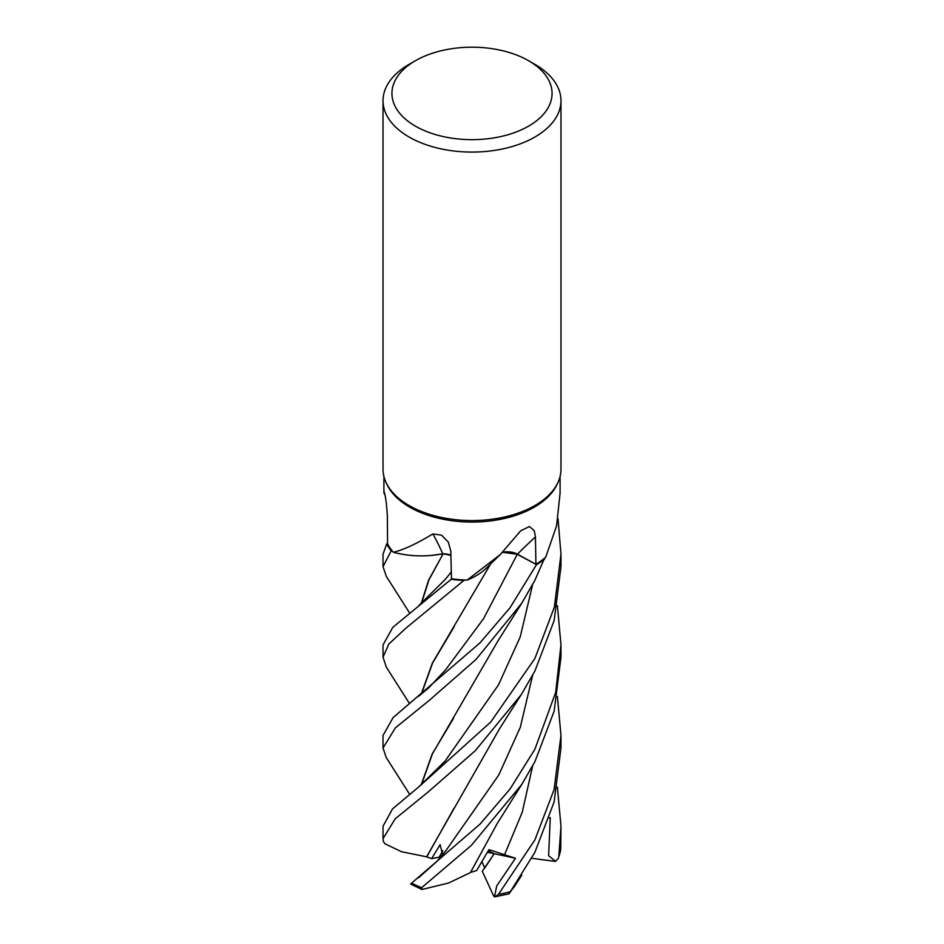 <?xml version="1.0" encoding="UTF-8"?>
<svg xmlns="http://www.w3.org/2000/svg" width="944" height="944" viewBox="0 0 944 944"><rect width="100%" height="100%" fill="white"/><g stroke="black" fill="none" stroke-linecap="round" stroke-linejoin="round"><path stroke-width="1.42" d="M512.026 552.476L511.388 552.358L512.026 552.476M511.294 552.334L502.586 552.382M467.091 580.1L500.273 554.588L486.514 567.934A65.242 37.666 180 0 1 467.091 580.1A88.087 50.858 180 0 1 465.132 580.017L463.905 580.454A88.925 51.342 180 0 1 451.232 579.238L392.822 627.335L383.028 644.905L383.028 657.236L388.834 644.044L405.601 628.433L463.834 580.477A88.972 51.365 180 0 1 451.22 579.274L451.48 578.637M450.902 555.308L443.114 553.821L432.116 555.355A65.242 37.666 180 0 1 393.377 552.252A88.087 50.858 180 0 1 392.515 551.237L391.253 550.836A88.925 51.342 180 0 1 386.733 543.897L383.028 554.163L383.028 566.695L391.194 550.812A88.972 51.365 180 0 1 386.686 543.909M421.154 603.688L428.623 580.123L443.137 553.833L430.582 555.497L442.96 553.963M528.628 60.746L534.918 64.369A88.972 51.365 180 0 1 560.972 100.701L560.972 469.203A88.972 51.365 180 0 1 557.975 482.431L557.113 484.296A88.087 50.858 180 0 1 534.28 507.164A88.087 50.858 180 0 1 449.143 520.309A88.087 50.858 180 0 1 386.887 484.296L386.025 482.431A88.972 51.365 180 0 1 383.028 469.203L383.028 100.701A88.972 51.365 180 0 1 409.082 64.369L415.372 60.746A80.075 46.232 180 0 1 528.628 60.746A80.075 46.232 180 0 1 528.628 126.118A80.075 46.232 180 0 1 415.372 126.118A80.075 46.232 180 0 1 415.372 60.746L409.082 64.369M385.211 496.178L384.09 491.564C385.482 495.399 386.568 503.435 387.359 515.707L387.559 543.791A88.087 50.858 180 0 0 392.515 551.237L391.253 550.836L392.515 551.237M393.377 552.252C403.23 550.01 416.375 543.897 432.848 533.926L441.58 535.165L448.294 542.057L450.784 550.989L451.48 578.778A88.087 50.858 180 0 0 465.132 580.017L463.905 580.454L465.132 580.017M500.273 554.588L520.758 530.729L529.466 526.54L534.28 530.752L535.425 536.924L535.932 564.311L517.418 554.175A1502.435 709.64 88.7 0 1 535.425 536.924M557.975 482.431A88.972 51.365 180 0 1 534.918 505.524A88.972 51.365 180 0 1 448.907 518.811A88.972 51.365 180 0 1 386.025 482.431M560.972 100.701A88.972 51.365 180 0 1 534.918 137.022A88.972 51.365 180 0 1 437.945 148.161A88.972 51.365 180 0 1 383.028 100.701M442.618 854.721L440.14 844.679L431.62 858.615L439.102 857.246L442.854 850.674L439.102 857.246L440.695 856.963M557.397 696.448L560.972 735.459L554.081 789.609L534.918 839.841L498.444 894.381L495.045 896.8L493.724 896.127L482.29 871.312L494.196 853.706L488.308 850.768L494.196 853.706L484.768 867.973L481.912 861.789M432.116 555.355A65.242 37.666 180 0 0 442.724 553.798A1504.594 470.785 124.3 0 0 432.848 533.926M442.724 553.798A14.974 8.649 180 0 1 450.902 555.143M450.902 555.249L443.114 553.821M391.194 550.812L391.253 550.836A88.925 51.342 180 0 1 386.733 543.897L387.559 543.756M409.554 794.199L386.226 757.536L383.028 747.978L395.418 727.824L429.532 700.141L476.047 659.408L521.89 603.004L534.918 580.218L544.617 558.105A88.087 50.858 180 0 0 545.715 557.161L556.559 525.961L560.087 493.252L560.087 476.449M502.798 552.169A14.974 8.649 180 0 1 517.418 554.175M535.932 564.311A88.087 50.858 180 0 0 544.617 558.105L544.653 558.931A88.925 51.342 180 0 1 536.499 564.665L517.182 554.258M445.592 669.815L483.529 618.721L517.277 554.317L536.499 564.665L517.3 554.258L502.668 552.299M516.805 554.069L512.58 552.594M494.514 896.8L496.721 885.932L515.471 858.249L487.446 852.267M409.495 612.821L386.32 576.383L383.028 566.695M386.379 667.255L383.028 657.236M515.507 884.575L509.052 893.815L534.918 852.231L554.116 801.952L560.972 747.978L560.972 735.459M544.653 558.931A88.925 51.342 180 0 1 536.499 564.665L509.996 607.806L479.941 642.923L393.117 717.593L383.028 735.459L383.028 747.978M557.397 605.694L560.972 644.905L555.709 692.247L534.918 749.206L510.126 788.889L480.071 824.077L411.655 883.088C410.298 884.127 410.286 884.316 411.631 883.643M521.867 784.299L497.087 823.746L470.431 872.586L448.589 883.018L421.992 889.496L421.649 887.69L471.363 845.364L521.867 784.299L534.906 761.655L554.163 711.092L560.972 657.236L560.972 644.964M534.918 658.44L490.75 722.018L419.266 786.47L392.48 808.961L383.028 826.212L383.028 838.673L395.182 818.826L428.765 791.461L475.292 750.692L521.253 694.619L534.918 670.983L554.163 620.503L560.972 566.695L560.972 554.163L554.376 607.11L534.918 658.44M426.83 856.857L401.53 851.724L384.94 843.806L383.299 841.34L383.028 838.673M558.317 858.403L560.701 849.34L560.972 826.212L558.801 856.633L558.317 858.403L555.532 861.447L548.629 855.724L550.258 817.669L549.408 817.988M421.461 603.44L428.93 579.864L443.09 553.868M421.992 889.496L410.64 884.056M515.459 858.249L488.945 849.647L476.626 870.533L470.525 872.433M421.461 784.7L432.458 753.808L497.795 641.188L521.89 603.004M558.01 518.669L560.972 554.163M421.154 784.948L432.163 754.055L453.592 718.254M454.182 626.71L432.6 663.007L421.472 694.005M421.166 694.253L432.352 663.172L490.786 563.686M463.834 580.477L463.905 580.454A88.925 51.342 180 0 1 451.232 579.238M418.522 877.802L437.202 861.14L445.615 851.04L498.786 774.989L520.274 727.352L532.628 675.373M431.62 858.615L426.759 856.869L454.04 808.194M426.535 856.916L499.364 729.051L521.241 694.619M557.373 787.06L560.972 826.212M555.532 861.447L531.743 858.285M550.258 817.669L549.396 818.011M544.653 558.978A88.972 51.365 180 0 1 536.534 564.689M495.045 896.8L509.052 893.815M510.35 891.691A88.972 51.365 180 0 1 498.444 894.381M421.649 887.69A88.972 51.365 180 0 1 411.655 883.088M419.006 605.411L445.485 579.179L451.326 571.875M504.379 855.193L522.268 812.159L532.652 765.914M419.266 786.47L445.013 761.147L498.526 684.813L520.215 636.893L532.652 584.548M445.603 669.803L428.741 687.81L418.44 696.412M560.701 849.34A88.972 51.365 180 0 1 558.801 856.633M383.913 493.252L383.913 476.449M409.46 703.504L386.261 667.054M513.583 887.797L521.737 875.265"/></g></svg>
